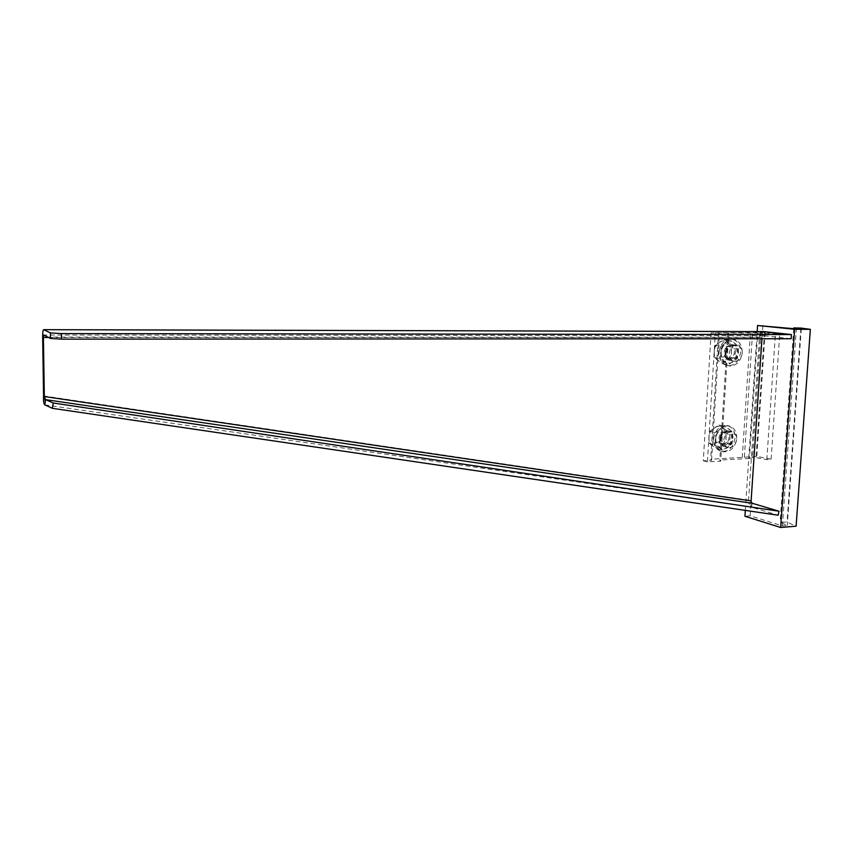 <?xml version="1.0" encoding="UTF-8"?>
<svg xmlns="http://www.w3.org/2000/svg" width="853" height="853" viewBox="0 0 853 853"><rect width="100%" height="100%" fill="white"/><g stroke="black" fill="none" stroke-linecap="round" stroke-linejoin="round"><path stroke-width="0.64" stroke-dasharray="4.26 3.2" d="M742.238 352.598C742.11 344.388 738.751 339.942 732.151 339.259C725.647 340.198 721.819 344.687 720.689 352.737C720.806 360.648 723.994 365.084 730.253 366.033C737.013 365.393 741.012 360.904 742.238 352.598M725.839 352.705C726.447 348.45 728.483 346.083 731.927 345.625C735.35 346.03 737.088 348.355 737.163 352.63C736.523 356.959 734.444 359.316 730.936 359.689C727.598 359.22 725.903 356.895 725.839 352.705M719.015 352.513C720.145 344.473 723.962 339.995 730.467 339.057C737.056 339.739 740.415 344.185 740.543 352.374C739.316 360.67 735.329 365.137 728.579 365.788C722.32 364.828 719.132 360.403 719.015 352.513M735.467 352.406C735.403 348.141 733.655 345.806 730.243 345.412C726.799 345.87 724.773 348.227 724.165 352.481C724.229 356.661 725.924 358.985 729.251 359.454C732.759 359.081 734.838 356.725 735.467 352.406M48.642 337.5L762.038 337.521L763.499 335.645L791.136 338.748M762.038 337.521L761.953 338.769M752.218 503.27L751.408 507.151L748.667 502.971L751.301 501.873L751.109 500.914L748.571 500.157L759.415 337.223C759.895 333.576 761.345 331.7 763.766 331.593M44.772 404.844L751.408 507.151L778.149 515.223M43.567 395.92L748.571 500.157L748.667 502.971M738.41 352.385C738.559 348.365 737.333 345.294 734.721 343.162C731.981 341.264 729.102 341.275 726.095 343.173C723.195 345.337 721.553 348.44 721.19 352.492C721.052 356.543 722.299 359.625 724.933 361.736C727.694 363.602 730.563 363.57 733.537 361.651C736.416 359.486 738.048 356.405 738.41 352.385L738.208 346.147L730.008 339.995L720.977 346.211L721.19 352.492L720.199 358.601L728.451 364.679L737.418 358.441L738.41 352.385M725.242 352.47C725.743 349.026 727.385 347.118 730.179 346.755C732.94 347.075 734.337 348.962 734.401 352.406C733.889 355.904 732.215 357.802 729.368 358.121C726.671 357.748 725.295 355.861 725.242 352.47M724.186 339.291L732.354 345.412L731.362 351.436L731.575 357.62L722.651 363.815L714.43 357.77L714.228 351.543L715.187 345.465L724.186 339.291L730.008 339.995M732.354 345.412L738.208 346.147M715.187 345.465L720.977 346.211M714.43 357.77L720.199 358.601M717.959 360.712C715.336 358.623 714.089 355.562 714.228 351.543C714.59 347.523 716.211 344.441 719.1 342.298C722.096 340.411 724.954 340.4 727.684 342.277C730.285 344.399 731.511 347.448 731.362 351.436C731 355.424 729.39 358.495 726.532 360.627C723.568 362.536 720.71 362.568 717.959 360.712M722.651 363.815L728.451 364.679M731.575 357.62L737.418 358.441M727.374 351.468C727.31 348.045 725.914 346.179 723.163 345.849C720.39 346.211 718.748 348.099 718.269 351.521C718.322 354.88 719.687 356.757 722.374 357.13C725.199 356.821 726.863 354.933 727.374 351.468M732.898 438.111C733.047 434.166 731.821 431.213 729.23 429.219C726.511 427.47 723.653 427.588 720.678 429.56C717.789 431.778 716.168 434.881 715.806 438.858C715.667 442.824 716.915 445.788 719.527 447.761C722.267 449.478 725.114 449.339 728.067 447.345C730.925 445.127 732.535 442.046 732.898 438.111L732.695 431.938L724.56 426.223L715.592 432.642L715.806 438.858L714.835 444.786L723.024 450.427L731.917 443.997L732.898 438.111M719.836 438.677C720.497 434.795 722.395 432.897 725.551 432.961C727.812 433.612 728.931 435.382 728.92 438.282C728.238 442.206 726.298 444.104 723.109 443.976C720.913 443.293 719.815 441.534 719.836 438.677M718.823 424.965L726.937 430.648L725.967 436.501L726.17 442.632L717.32 449.009L709.163 443.4L708.95 437.237L709.899 431.341L718.823 424.965L724.56 426.223M726.937 430.648L732.695 431.938M709.899 431.341L715.592 432.642M709.163 443.4L714.835 444.786M712.671 446.076C710.069 444.125 708.822 441.172 708.95 437.237C709.312 433.292 710.922 430.221 713.79 428.014C716.755 426.063 719.591 425.946 722.299 427.684C724.89 429.656 726.106 432.599 725.967 436.501C725.604 440.425 724.016 443.475 721.169 445.671C718.237 447.644 715.4 447.782 712.671 446.076M717.32 449.009L723.024 450.427M726.17 442.632L731.917 443.997M722.001 436.672C722.011 433.793 720.892 432.034 718.652 431.394C715.507 431.33 713.62 433.217 712.959 437.067C712.948 439.903 714.036 441.651 716.232 442.323C719.41 442.451 721.329 440.574 722.001 436.672M762.881 325.537L750.15 515.852L782.404 525.917L787.266 525.512L780.079 522.228L787.052 522.1L796.105 526.184M750.15 515.852L744.925 516.268M800.871 328.064L787.052 522.1M793.706 328.661L780.079 522.228M801.276 328.949L787.266 525.512M782.404 525.917L796.339 328.927M745.309 510.382L757.165 331.572M757.741 333.054L775.42 333.832L779.759 333.758L765.141 332.467L711.093 332.905L757.741 333.054L749.414 458.498L752.506 457.773L760.844 332.851M749.414 458.498L719.793 460.066L720.7 461.164L707.404 461.878L715.304 333.384M711.093 332.905L703.288 460.791L711.573 460.353L710.709 459.255L756.803 456.462L771.123 459.138L766.826 459.618L756.014 457.581L752.506 457.773M703.288 460.791L707.404 461.878M727.79 332.99L719.793 460.066M736.629 439.551C735.659 445.149 732.908 447.846 728.366 447.633C725.263 446.673 723.728 444.168 723.76 440.127C724.687 434.625 727.385 431.917 731.842 432.002C735.062 432.897 736.651 435.414 736.629 439.551M742.217 353.195C741.492 358.175 739.103 360.883 735.062 361.309C731.256 360.766 729.315 358.089 729.251 353.281C729.944 348.397 732.269 345.689 736.214 345.156C740.148 345.604 742.142 348.291 742.217 353.195M728.761 333.416L720.7 461.164M711.573 460.353L719.474 332.915M718.557 332.499L710.709 459.255M742.249 457.603L750.448 332.563M725.029 352.705C725.103 357.492 727.033 360.158 730.829 360.691C734.86 360.275 737.237 357.578 737.962 352.63C737.888 347.736 735.894 345.07 731.97 344.623C728.035 345.156 725.722 347.853 725.029 352.705M719.601 439.156C719.58 443.176 721.116 445.661 724.208 446.631C728.729 446.833 731.479 444.157 732.439 438.591C732.46 434.465 730.872 431.959 727.662 431.064C723.216 430.978 720.529 433.676 719.601 439.156M744.37 457.112L752.57 332.435M765.141 332.467L756.803 456.462M771.123 459.138L779.759 333.758M766.826 459.618L775.42 333.832M764.384 332.862L756.014 457.581M736.693 438.399C736.725 431.479 734.038 427.289 728.633 425.828C721.265 425.764 716.819 430.264 715.294 439.338C715.251 445.991 717.778 450.139 722.864 451.77C730.445 452.186 735.062 447.729 736.693 438.399M720.412 439.114C721.222 434.316 723.579 431.959 727.47 432.034C730.275 432.834 731.661 435.019 731.639 438.623C730.797 443.485 728.398 445.831 724.442 445.661C721.734 444.818 720.39 442.643 720.412 439.114M713.652 438.954C715.166 429.891 719.612 425.402 726.969 425.466C732.364 426.926 735.051 431.106 735.019 438.015C733.388 447.324 728.793 451.781 721.222 451.365C716.136 449.723 713.609 445.586 713.652 438.954M729.976 438.239C729.997 434.646 728.611 432.45 725.818 431.661C721.926 431.586 719.569 433.942 718.759 438.73C718.738 442.249 720.081 444.424 722.79 445.266C726.745 445.437 729.144 443.091 729.976 438.239M763.499 335.645L43.759 335.026M759.415 337.223L42.661 337.106M732.151 339.259L730.467 339.057M730.253 366.033L728.579 365.788M731.927 345.625L730.243 345.412M730.936 359.689L729.251 359.454M730.179 346.755L723.163 345.849M729.368 358.121L722.374 357.13M725.551 432.961L718.652 431.394M723.109 443.976L716.232 442.323M735.062 361.309L730.829 360.691M736.214 345.156L731.97 344.623M728.366 447.633L724.208 446.631M731.842 432.002L727.662 431.064M728.633 425.828L726.969 425.466M722.864 451.77L721.222 451.365M727.47 432.034L725.818 431.661M724.442 445.661L722.79 445.266"/><path stroke-width="1.28" d="M61.491 339.131L61.416 333.587L791.435 334.568L791.136 338.748L61.491 339.131L50.498 338.438L50.423 332.915L61.416 333.587M761.953 338.769L751.109 500.914L44.335 396.528L45.646 399.641L53.27 403.021L778.992 511.224L778.149 515.223L52.374 408.31L44.772 404.844C43.695 403.725 43.3 400.75 43.567 395.92L44.335 396.528L43.418 337.5L43.759 335.026L50.498 338.438M43.567 395.92L42.661 337.106C42.65 332.307 42.991 329.834 43.674 329.674L50.423 332.915M43.674 329.674L763.766 331.593L791.435 334.568M751.301 501.873L752.218 503.27L45.646 399.641L44.772 404.844M778.992 511.224L752.218 503.27M53.27 403.021L52.374 408.31M794.633 329.279L810.35 329.343L800.871 328.064L793.759 327.925L801.276 328.949L796.339 328.927L757.56 325.505L794.633 329.279L780.655 527.495L744.925 516.268L745.309 510.382M810.35 329.343L796.105 526.184L780.655 527.495M793.759 327.925L793.706 328.661M757.165 331.572L757.56 325.505M43.418 337.5L48.642 337.5M44.729 398.287L45.316 401.635"/></g></svg>
